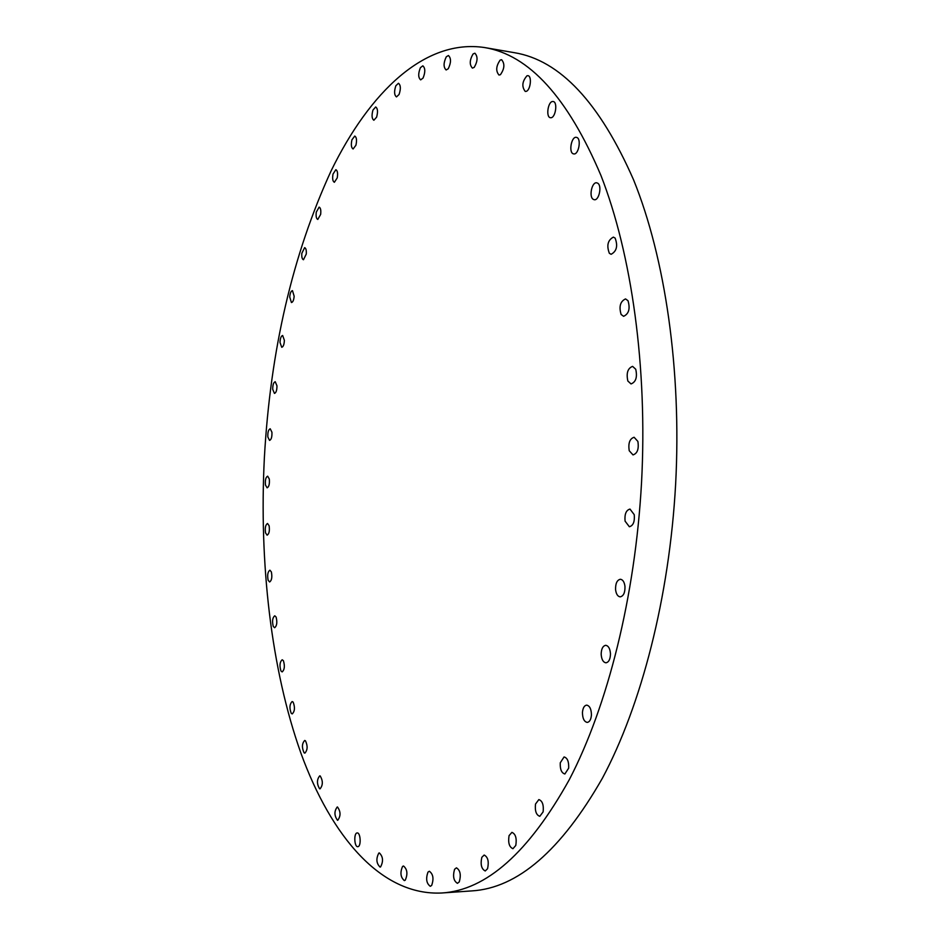 <?xml version="1.0" encoding="UTF-8"?>
<svg xmlns="http://www.w3.org/2000/svg" width="940" height="940" viewBox="0 0 940 940"><rect width="100%" height="100%" fill="white"/><g stroke="black" fill="none" stroke-linecap="round" stroke-linejoin="round"><path stroke-width="1.41" d="M526.165 91.368C530.513 90.334 532.146 75.94 527.928 75.67L526.999 75.764C522.147 81.427 521.571 86.668 525.272 91.462L526.165 91.368M641.538 482.549C647.672 367.258 631.621 253.859 600.942 175.475C567.831 97.443 529.032 54.79 484.535 47.541C424.927 38.575 369.608 91.979 331.15 170.775C292.61 254.54 270.344 350.303 264.351 458.097C259.088 562.848 270.955 668.88 300.941 753.222C331.186 836.377 381.076 895.902 441.694 893C486.227 890.321 528.774 852.51 569.346 779.577C607.604 706.046 635.264 596.736 641.538 482.549M441.694 893L471.892 890.897C517.517 888.124 561.004 850.582 602.352 778.297C641.339 705.435 669.398 597.253 675.625 484.241C681.712 370.137 665.144 257.842 633.666 180.069C599.72 102.613 559.958 60.148 514.38 52.687L484.535 47.541M500.409 74.707C504.569 68.749 504.968 63.755 501.596 59.702L500.174 60.078C496.026 66.07 495.639 71.064 499.011 75.059L500.409 74.707M474.23 67.351C477.731 61.265 477.955 56.541 474.888 53.204L473.055 53.98C469.565 60.09 469.354 64.801 472.421 68.115L474.23 67.351M448.274 68.726C451.165 62.651 451.224 58.245 448.451 55.507L446.288 56.788C443.41 62.874 443.351 67.269 446.136 69.983L448.274 68.726M423.082 78.044C425.432 72.122 425.35 68.056 422.836 65.824L420.403 67.68C418.077 73.602 418.159 77.656 420.673 79.877L423.082 78.044M399.077 94.47C400.934 88.806 400.734 85.07 398.466 83.272L395.858 85.74C394.001 91.403 394.213 95.128 396.48 96.914L399.077 94.47M376.611 117.159C378.045 111.801 377.739 108.417 375.695 106.972L372.945 110.074C371.523 115.42 371.829 118.804 373.873 120.238L376.611 117.159M355.931 145.242C356.988 140.248 356.601 137.193 354.768 136.053L351.936 139.802C350.879 144.772 351.266 147.827 353.111 148.966L355.931 145.242M337.225 177.907C337.977 173.324 337.519 170.587 335.862 169.682L333.007 174.088C332.255 178.659 332.713 181.397 334.37 182.29L337.225 177.907M320.646 214.414C321.116 210.243 320.611 207.811 319.13 207.117L316.275 212.158C315.793 216.317 316.298 218.75 317.791 219.443L320.646 214.414M306.264 254.07C306.522 250.322 305.982 248.172 304.642 247.643L301.822 253.33C301.564 257.078 302.116 259.217 303.456 259.745L306.264 254.07M294.161 296.241L292.469 290.636C291.012 290.942 290.096 293.045 289.72 296.946L291.424 302.551C292.88 302.245 293.797 300.142 294.161 296.241M284.385 340.339L282.658 335.498C281.095 335.944 280.214 338.259 280.002 342.442L281.742 347.283C283.293 346.848 284.174 344.534 284.385 340.339M276.971 385.835L275.232 381.711C273.575 382.31 272.729 384.824 272.706 389.278L274.445 393.413C276.101 392.826 276.936 390.3 276.971 385.835M271.93 432.224L270.215 428.769C268.452 429.533 267.653 432.259 267.841 436.947L269.557 440.425C271.319 439.65 272.118 436.924 271.93 432.224M269.31 479.024L267.642 476.18C265.762 477.156 265.033 480.093 265.444 484.981L267.113 487.837C268.993 486.861 269.721 483.924 269.31 479.024M269.122 525.765L267.536 523.486C265.526 524.696 264.857 527.822 265.526 532.886L267.113 535.189C269.122 533.979 269.792 530.83 269.122 525.765M271.378 571.955L269.909 570.181C267.771 571.673 267.171 575.01 268.123 580.203L269.604 581.989C271.742 580.497 272.341 577.148 271.378 571.955M276.125 617.098L274.786 615.794C272.506 617.592 272.001 621.129 273.258 626.404L274.609 627.744C276.889 625.923 277.394 622.386 276.125 617.098M283.387 660.679L282.2 659.763C279.767 661.925 279.356 665.673 280.954 670.984L282.153 671.912C284.585 669.727 284.996 665.978 283.387 660.679M293.151 702.11L292.164 701.534C289.567 704.119 289.262 708.055 291.236 713.331L292.234 713.918C294.831 711.31 295.137 707.374 293.151 702.11M305.441 740.767L304.678 740.462C301.916 743.528 301.716 747.652 304.102 752.811L304.877 753.128C307.65 750.026 307.838 745.902 305.441 740.767M320.223 775.97L319.729 775.864C316.78 779.483 316.71 783.772 319.541 788.731L320.058 788.848C323.019 785.182 323.066 780.893 320.223 775.97M337.46 806.978L337.26 806.966C334.111 811.208 334.194 815.65 337.507 820.291L337.73 820.303C340.868 816.014 340.785 811.573 337.46 806.978M357.047 832.957C353.616 833.251 354.356 847.198 357.776 846.682L357.905 846.67C361.348 846.435 360.607 832.405 357.188 832.946L357.047 832.957M378.832 853.073C375.906 858.69 376.317 863.366 380.065 867.08L380.559 866.95C383.508 861.334 383.109 856.669 379.349 852.921L378.832 853.073M402.579 866.422C399.947 872.59 400.534 877.326 404.353 880.592L405.257 880.193C407.913 874.012 407.326 869.277 403.519 865.999L402.579 866.422M427.97 872.109C425.667 878.736 426.443 883.471 430.285 886.303L431.648 885.468C433.963 878.83 433.199 874.082 429.357 871.251L427.97 872.109M454.572 869.3C452.634 876.268 453.597 880.945 457.439 883.33L459.272 881.896C461.211 874.917 460.271 870.24 456.429 867.832L454.572 869.3M481.832 857.315C480.293 864.436 481.421 868.995 485.228 870.981L487.555 868.725C489.094 861.581 487.966 857.022 484.171 855.036L481.832 857.315M509.069 835.625C507.953 842.745 509.245 847.105 512.946 848.702L515.79 845.448C516.906 838.316 515.614 833.945 511.912 832.358L509.069 835.625M535.506 804.053C534.801 810.973 536.235 815.062 539.795 816.308L543.132 811.855C543.825 804.922 542.404 800.833 538.843 799.587L535.506 804.053M560.275 762.775C559.97 769.296 561.509 773.033 564.87 773.984L568.665 768.168C568.959 761.623 567.431 757.887 564.071 756.947L560.275 762.775M582.447 712.45C582.53 718.395 584.116 721.72 587.218 722.414C589.603 722.026 591.002 719.582 591.424 715.093C591.354 709.136 589.768 705.811 586.678 705.118C584.28 705.505 582.87 707.949 582.447 712.45M601.165 654.228C601.541 659.445 603.139 662.3 605.936 662.806C608.791 662.254 610.307 659.269 610.483 653.888C610.084 648.67 608.497 645.815 605.712 645.31C602.846 645.874 601.33 648.847 601.165 654.228M615.582 589.768C616.205 594.139 617.733 596.512 620.189 596.865C623.561 596.089 625.147 592.576 624.971 586.337C624.348 581.966 622.82 579.604 620.377 579.252C617.004 580.027 615.406 583.529 615.582 589.768M625.077 521.136L629.354 526.753C633.231 525.683 634.864 521.653 634.241 514.673L629.988 509.081C626.099 510.15 624.466 514.168 625.077 521.136M629.212 450.718L633.008 454.913C637.391 453.48 639.024 448.979 637.884 441.424L634.112 437.264C629.73 438.698 628.096 443.175 629.212 450.718M627.85 381.017L631.034 383.931C635.886 382.039 637.461 377.152 635.745 369.255L632.596 366.377C627.732 368.257 626.158 373.133 627.85 381.017M621.105 314.477L623.596 316.31C628.86 313.889 630.329 308.696 628.014 300.718L625.547 298.92C620.294 301.317 618.802 306.511 621.105 314.477M609.355 253.307L611.118 254.293C616.699 251.274 618.038 245.869 615.113 238.079L613.385 237.115C607.804 240.123 606.453 245.516 609.355 253.307M593.199 199.304L594.233 199.715C599.027 200.831 602.235 185.732 597.722 183.206L596.724 182.818C591.918 181.726 588.722 196.719 593.199 199.304M573.388 153.843L573.717 153.913C578.688 155.088 581.649 138.486 576.643 137.416L576.349 137.346C571.379 136.194 568.43 152.679 573.388 153.843M550.758 117.735C555.575 118.099 557.949 101.861 553.131 101.52L552.767 101.496C547.949 101.262 545.647 117.383 550.452 117.712L550.758 117.735"/></g></svg>
